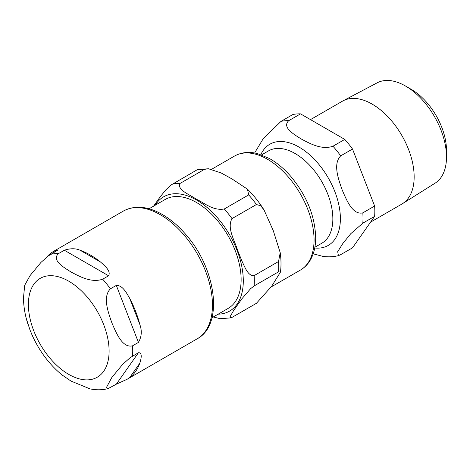 <?xml version="1.0" encoding="UTF-8"?>
<svg xmlns="http://www.w3.org/2000/svg" width="470" height="470" viewBox="0 0 470 470"><rect width="100%" height="100%" fill="white"/><g stroke="black" fill="none" stroke-linecap="round" stroke-linejoin="round"><path stroke-width="0.7" d="M211.964 317.749L228.097 308.438A62.915 36.325 -120 0 0 237.744 258.018A62.915 36.325 -120 0 0 196.642 202.576A62.915 36.325 -120 0 0 165.182 199.462L149.049 208.774M278.534 271.842L254.129 285.93L250.569 288.709L242.056 298.591L237.585 304.83L233.402 310.905L230.324 316.275L230.171 317.738L232.01 317.397L256.42 303.309L271.713 286.177L280.449 272.124L278.534 271.842A73.772 42.594 -120 0 0 278.534 261.526L280.214 252.69L273.282 230.688L264.04 209.961L260.727 205.795L256.42 204.515A73.772 42.594 -120 0 0 248.683 194.891L247.443 189.169L232.039 178.958L221.153 172.966L208.474 168.754L204.444 169.353A73.772 42.594 -120 0 0 196.707 170.04L197.805 169.558L208.463 168.754M204.444 169.353L180.034 183.441C176.644 189.927 190.262 194.844 196.672 199.38C204.526 203.075 213.045 210.942 224.272 208.986L248.683 194.891M153.567 206.171L160.229 196.789L165.646 190.074L170.845 185.121L196.707 170.04M230.905 317.885L220.248 318.689L213.28 316.991M256.42 204.515L232.01 218.609C226.658 227.88 234.742 240.669 237.585 250.275L242.056 261.349C244.993 267.23 247.949 276.201 254.129 275.614L278.534 261.526M46.706 257.155A73.772 42.594 60 0 1 51.118 252.972L53.433 251.444L57.493 250.257L48.351 255.886L40.961 262.413L30.051 275.608L24.687 285.296M26.25 318.366L30.051 330.163L33.264 337.624M61.558 374.608L70.964 381.058L90.034 388.896L92.731 389.36C97.96 390.094 103.094 389.847 108.129 388.62M139.766 363.251A73.772 42.594 60 0 1 129.685 377.598L127.206 379.225L116.319 384.19L108.129 388.614L107.066 388.661L106.473 387.427L111.878 377.404L122.793 364.209L130.184 357.682L138.439 352.723C142.845 352.482 140.977 359.562 139.766 363.251L129.685 377.598M129.685 298.327A73.772 42.594 60 0 1 139.766 324.323C142.134 330.721 141.687 336.749 138.439 342.407L132.534 345.82C122.224 348.276 116.096 332.607 111.878 322.855C108.364 312.691 102.325 296.975 110.415 288.809L116.319 285.402C122.629 285.155 126.524 292.957 129.685 298.327L139.766 324.323M90.399 255.051A73.772 42.594 60 0 1 100.486 262.007C104.51 265.568 111.22 270.967 108.582 275.772L102.677 279.186C91.262 283.216 79.042 276.213 70.964 271.954C63.585 267.289 51.453 260.233 58.439 253.647L64.343 250.234C70.529 248.231 75.852 248.272 80.317 250.363A73.772 42.594 60 0 1 90.399 255.051M370.577 222.128L401.85 204.074A59.408 34.298 -120 0 0 402.496 203.68L435.132 183.141A57.939 33.452 -120 0 0 446.5 156.998L446.5 150.406A49.867 28.788 -120 0 0 411.238 89.335L405.534 86.039A57.939 33.452 -120 0 0 377.204 82.814L343.1 100.809A59.408 34.298 -120 0 0 342.442 101.173L310.494 119.621M340.703 254.646L338.418 255.662L337.701 251.673L342.847 243.495L350.749 233.713L362.816 223.18L374.631 216.359L352.512 247.825L340.703 254.646M300.536 113.869L344.774 139.414L332.966 146.229C321.551 150.265 309.331 143.256 301.252 138.997C293.873 134.338 281.742 127.282 288.727 120.69L300.536 113.869A73.772 42.594 -120 0 0 292.798 114.562L280.99 121.383L263.112 138.867L254.975 152.345M313.179 253.818L323.013 256.403C328.248 257.143 333.383 256.89 338.412 255.662M362.816 212.863C352.512 215.319 346.378 199.656 342.166 189.898C338.653 179.74 332.607 164.018 340.703 155.858L352.512 149.037L374.631 206.042L362.816 212.863A73.772 42.594 -120 0 1 362.816 223.18M352.512 149.037A73.772 42.594 -120 0 0 344.774 139.414M374.631 216.359A73.772 42.594 -120 0 0 374.631 206.042M446.5 156.998A57.939 33.452 -120 0 0 405.534 86.039M402.496 203.68A59.408 34.298 -120 0 0 414.152 176.879A59.408 34.298 -120 0 0 388.649 117.541A59.408 34.298 -120 0 0 343.1 100.809M218.162 314.171A65.976 38.094 -120 0 0 243.296 280.884A65.976 38.094 -120 0 0 196.642 200.079A65.976 38.094 -120 0 0 155.247 205.196M180.034 183.441A73.772 42.594 -120 0 0 172.296 184.134M254.129 285.93A73.772 42.594 -120 0 0 254.129 275.614M232.01 218.609A73.772 42.594 -120 0 0 224.272 208.986M300.424 270.056C304.448 267.706 307.703 264.434 310.206 260.251C313.796 254.094 315.623 246.756 315.693 238.225C315.159 216.435 306.881 195.849 290.854 176.462C284.18 168.759 277.018 162.761 269.363 158.478L257.695 153.696C252.114 152.133 243.489 151.187 234.589 156.017A65.841 38.011 60 0 1 285.325 173.653A65.841 38.011 60 0 1 314.06 239.912A65.841 38.011 60 0 1 300.424 270.056L271.166 286.947M68.749 374.384A57.07 32.947 60 0 1 28.394 304.49A57.07 32.947 60 0 1 68.749 281.189A57.07 32.947 60 0 1 109.105 351.084A57.07 32.947 60 0 1 68.749 374.384M49.744 254.928L51.118 252.972M138.439 352.723L116.319 384.19M116.319 285.402L138.439 342.407M53.433 251.444L123.398 211.048A73.772 42.594 60 0 1 160.282 214.702A73.772 42.594 60 0 1 208.48 279.715A73.772 42.594 60 0 1 197.171 338.829L127.206 379.225M102.677 279.186A73.772 42.594 60 0 1 110.415 288.809M132.534 345.82A73.772 42.594 60 0 1 132.534 356.137M50.701 254.335A73.772 42.594 60 0 1 58.439 253.647M80.317 250.363L100.486 262.007M64.343 250.234L108.582 275.772M340.703 155.858A73.772 42.594 -120 0 0 332.966 146.229M288.727 120.69A73.772 42.594 -120 0 0 280.99 121.383M314.741 247.996A58.427 33.734 -120 0 0 340.386 218.662A58.427 33.734 -120 0 0 307.057 152.615A58.427 33.734 -120 0 0 260.844 154.648M261.567 154.906L268.493 150.905A53.31 30.779 60 0 1 309.577 165.187A53.31 30.779 60 0 1 332.848 218.838A53.31 30.779 60 0 1 321.803 243.243L314.882 247.243M247.443 189.169C253.624 195.256 259.158 202.188 264.034 209.961M280.214 252.684C281.189 259.546 281.266 266.026 280.455 272.124M234.589 156.017L211.623 169.27M24.704 285.22L23.5 297.669C23.535 306.211 24.986 314.965 27.848 323.936M31.067 332.695C38.505 350.156 49.086 364.467 62.821 375.624M123.398 211.048C134.279 205.278 146.663 206.095 160.564 213.492C169.423 218.297 177.742 225.201 185.533 234.183C216.012 268.135 224.167 324.553 197.171 338.829M254.993 152.268L254.834 153.055"/></g></svg>
